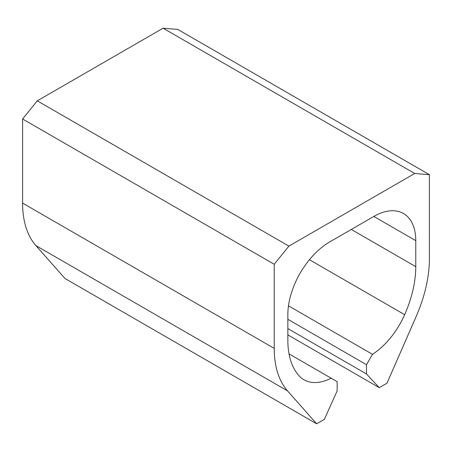 <?xml version="1.0" encoding="UTF-8"?>
<svg xmlns="http://www.w3.org/2000/svg" width="452" height="452" viewBox="0 0 452 452"><rect width="100%" height="100%" fill="white"/><g stroke="black" fill="none" stroke-linecap="round" stroke-linejoin="round"><path stroke-width="0.68" d="M288.907 246.114L37.279 100.836L163.093 28.199L414.721 173.478L288.907 246.114L274.228 264.273L22.6 118.995L37.279 100.836M287.856 334.887L379.256 387.658L386.974 383.2L416.089 316.66A109.723 63.348 -60 0 0 429.4 258.804L429.4 174.687L414.721 173.478M429.4 174.687L177.772 29.408L163.093 28.199M379.256 387.658L366.493 373.973L287.856 328.576M415.772 240.667L373.832 216.451A59.308 34.245 -60 0 1 403.489 213.519A59.308 34.245 -60 0 1 415.772 240.667L415.772 266.674A90.445 52.217 -60 0 1 404.659 314.682A59.308 34.245 -60 0 1 372.482 354.328L366.493 364.702L366.493 373.973M366.493 364.702L287.856 319.298M372.482 354.328L288.483 305.829M373.832 216.451L329.796 241.876A59.308 34.245 -60 0 0 287.856 314.519L287.856 340.52A90.445 52.217 -60 0 0 298.97 375.702A59.308 34.245 -60 0 0 303.97 379.782A59.308 34.245 -60 0 0 331.147 378.188L289.02 353.871M331.147 378.188L337.135 381.646L337.135 390.923L324.372 419.343L316.654 423.801L65.026 278.522L35.911 245.605A109.723 63.348 -60 0 1 22.6 203.112L22.6 118.995M274.228 264.273L274.228 348.39A109.723 63.348 -60 0 0 287.54 390.878L316.654 423.801M404.659 314.682L309.445 259.714M415.772 266.674L351.311 229.458M287.54 390.878L35.911 245.605M274.228 348.39L22.6 203.112"/></g></svg>
